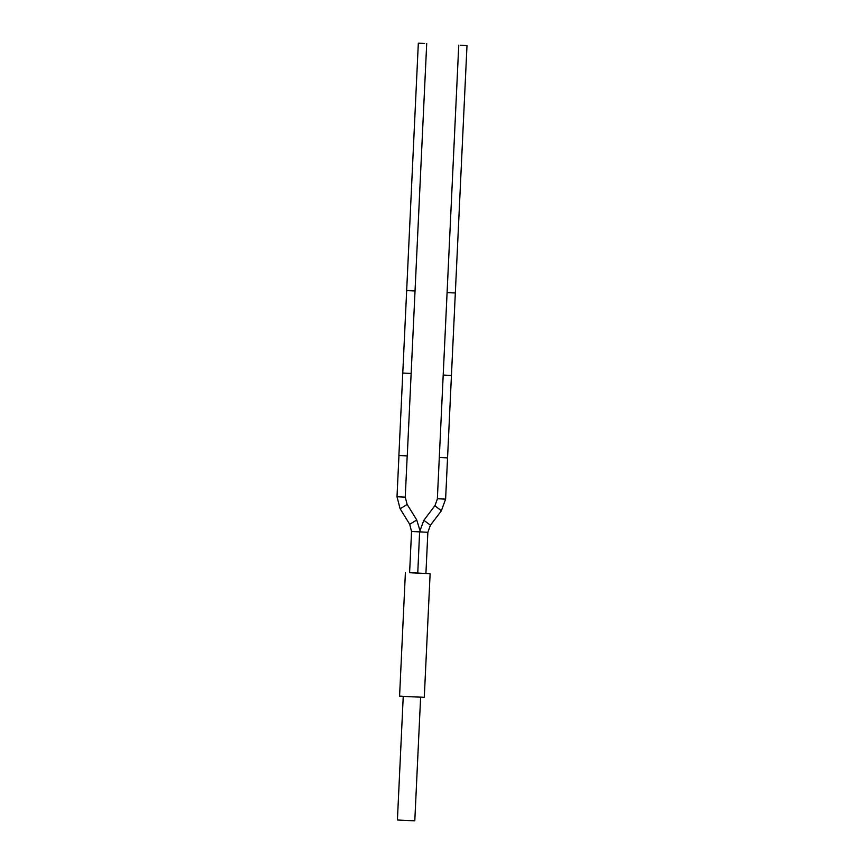 <?xml version="1.0" encoding="UTF-8"?>
<svg xmlns="http://www.w3.org/2000/svg" width="864" height="864" viewBox="0 0 864 864"><rect width="100%" height="100%" fill="white"/><g stroke="black" fill="none" stroke-linecap="round" stroke-linejoin="round"><path stroke-width="1.3" d="M409.601 572.638L430.121 573.707L409.601 572.681M405.4 572.54L399.578 696.114L410.659 696.762L424.289 697.28L430.121 573.707M403.24 696.384L397.408 819.979L404.32 820.4L414.796 820.8L420.617 697.194M409.687 572.724L425.92 573.512L427.864 532.278L411.631 531.49M417.755 573.124L419.612 531.889L423.814 520.279L430.402 525.161M439.398 457.499L447.552 457.898L439.301 457.51L437.357 498.733L445.608 499.122L441.418 510.635M398.887 455.512L407.257 455.9L411.145 373.442L402.775 373.043L398.887 455.512M423.371 43.394L418.327 43.2L423.371 43.394M422.096 43.394L424.58 43.492L422.096 43.394M462.024 45.392L466.992 45.587L462.024 45.392M463.439 45.425L461.549 45.338L463.439 45.425M462.305 45.349L460.415 45.274L462.305 45.349M409.774 524.286L416.696 520.02M400.183 508.745L407.095 504.479M397.094 496.735L405.248 497.135L407.117 504.371L416.707 519.912L419.796 529.978M423.911 520.247L434.83 505.753L441.407 510.743L430.391 525.269L427.864 532.278M434.927 505.721L437.454 498.733M402.775 373.043L406.663 290.585L415.033 290.984L411.145 373.442M466.992 45.587L455.328 292.972L450.36 292.777L447.088 292.583L458.752 45.198M455.328 292.972L451.44 375.43L446.472 375.235L443.2 375.041L447.088 292.583M409.601 572.724L411.545 531.49L409.687 524.254L400.086 508.712L397.008 496.746L398.952 455.522M405.248 497.135L407.192 455.911M445.608 499.122L451.44 375.43M406.663 290.585L418.327 43.2M415.033 290.984L426.708 43.6M443.2 375.041L439.301 457.51"/></g></svg>
